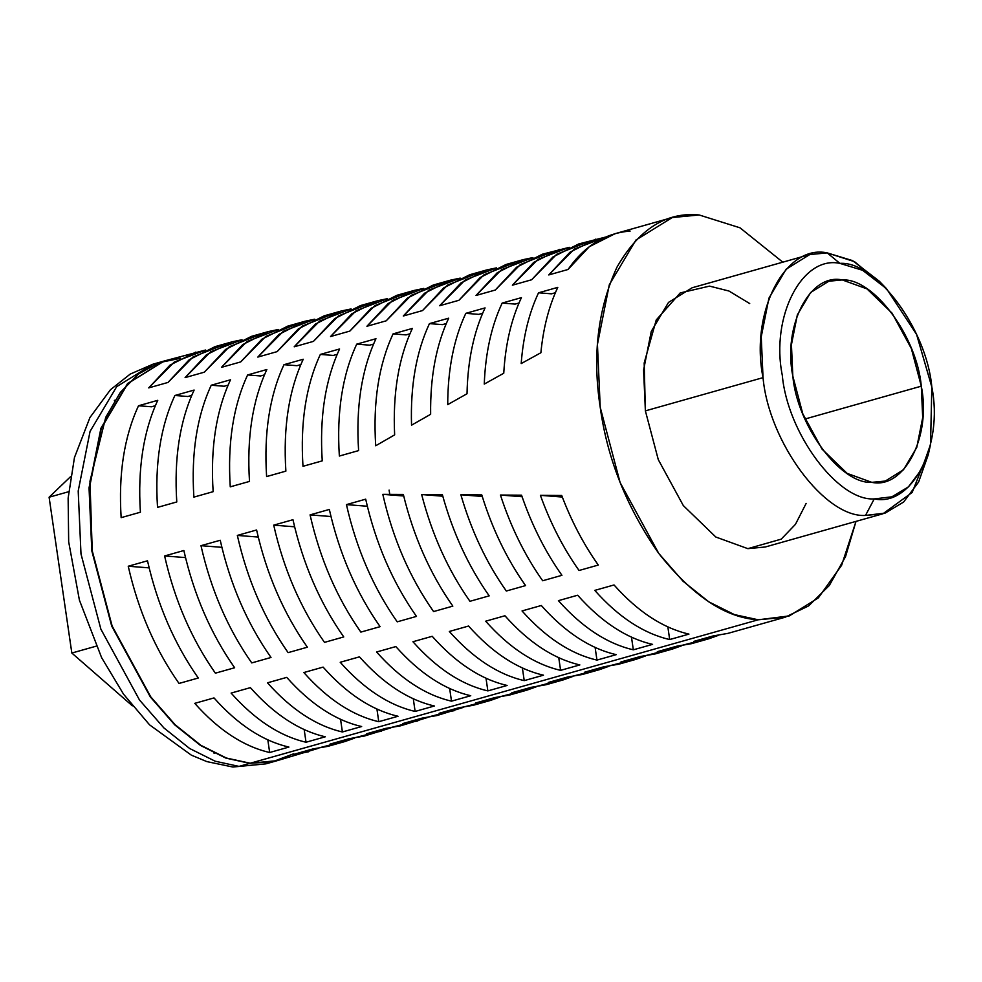 <?xml version="1.0" encoding="UTF-8"?>
<svg xmlns="http://www.w3.org/2000/svg" width="982" height="982" viewBox="0 0 982 982"><rect width="100%" height="100%" fill="white"/><g stroke="black" fill="none" stroke-linecap="round" stroke-linejoin="round"><path stroke-width="1.47" d="M96.138 646.181L71.833 653.042L132.349 705.825M70.544 476.675L49.1 497.223L68.654 491.712M49.1 497.223L71.833 653.042M214.604 753.071L213.794 752.985M114.329 400.631L114.968 400.14M929.34 449.388L912.168 492.436L882.965 513.77L865.51 515.427L874.238 498.917L865.51 515.427C825.138 518.066 768.783 442.293 763.039 377.64C749.831 312.399 785.134 243.794 827.212 252.89L839.88 263.372C876.104 260.991 926.664 328.982 931.82 386.994C943.665 445.521 911.996 507.08 874.238 498.917C838.014 501.286 787.454 433.295 782.298 375.296C770.453 316.756 802.122 255.21 839.88 263.372L862.626 270.296L886.562 288.733L916.587 334.445L931.82 386.994L930.543 444.465L921.877 468.942L908.436 486.9L891.865 496.818L874.238 498.917C838.014 501.286 787.454 433.295 782.298 375.296C770.453 316.756 802.122 255.21 839.88 263.372L827.212 252.89L854.487 261.654L882.965 285.173M930.543 444.465L928.26 454.752L918.612 482.015L903.624 502.035L885.163 513.095L865.51 515.427C825.138 518.066 768.783 442.293 763.039 377.64L761.234 336.814L768.931 298.16L786.189 269.154L809.769 254.559L827.212 252.89L852.56 260.611L879.246 281.159L886.562 288.733M749.708 303.561L728.975 291.028L709.556 286.118L680.231 292.931L656.246 319.948L644.18 362.996L645.383 410.869L763.039 377.64L645.383 410.869L658.284 459.637L683.325 505.595L715.841 537.031L747.854 548.656L765.309 546.986L882.965 513.77M921.3 386.172C931.488 436.462 904.275 489.355 871.82 482.346C840.702 484.384 797.249 425.955 792.818 376.118C782.642 325.815 809.855 272.922 842.298 279.931C873.428 277.894 916.869 336.323 921.3 386.172L922.699 417.645L916.758 447.448L903.452 469.801L885.273 481.057L871.82 482.346L847.135 473.385L822.069 449.142L802.76 413.717L792.818 376.118L791.431 344.633L797.359 314.829L810.666 292.476L828.845 281.22L842.298 279.931L866.983 288.892L892.049 313.135L911.357 348.561L921.3 386.172L804.933 419.032L921.3 386.172M195.835 352.072L170.021 365.108L148.724 387.89L174.305 362.051L205.643 350.009L164.289 360.983L127.93 383.496L101.318 428.213L89.448 487.808L92.234 550.767L112.12 625.988L150.737 696.839L175.127 724.741L200.88 745.326L226.376 758.03L250.25 763.235L758.239 619.789L785.146 617.224L808.616 605.906L829.336 585.468L845.527 556.634L856.009 521.381L841.599 565.325L818.362 597.854L789.307 615.91L758.239 619.789C725.551 617.923 692.384 595.792 658.738 553.394C626.823 507.645 607.318 458.95 600.223 407.334C592.244 355.644 597.829 308.913 616.978 267.153C638.889 229.113 666.287 211.719 699.184 214.972L740.023 227.824L782.814 262.169L740.023 227.824L699.184 214.972L672.277 217.538L615.113 233.679L589.298 246.715L568.013 269.498C584.462 245.93 605.182 233.115 630.149 231.065M809.769 254.559L692.114 287.775L668.533 302.382L651.275 331.376L643.578 370.03L645.383 410.869L658.284 459.637L683.325 505.595L715.841 537.031L747.854 548.656L781.23 539.143L795.445 524.351L806.136 503.41M180.553 358.283L159.059 362.677L138.572 373.946L120.405 392.334L105.737 417.325L89.963 481.254L92.234 550.767L112.12 625.988L150.737 696.839L175.127 724.741L200.88 745.326L226.376 758.03L250.25 763.235L758.239 619.789L734.364 614.585L708.869 601.88L683.116 581.295L658.738 553.394L620.108 482.543L600.223 407.334L597.437 344.375L609.306 284.768L635.919 240.05L672.277 217.538M579.049 570.493L598.296 565.055C583.676 544.433 571.487 521.246 561.716 495.493L540.395 495.333L562.305 497.039L540.395 495.333C550.46 523.246 563.337 548.3 579.049 570.493C563.337 548.3 550.46 523.246 540.395 495.333L561.716 495.493C571.487 521.246 583.676 544.433 598.296 565.055L579.049 570.493M506.319 591.029L525.566 585.591C506.847 559.089 492.252 528.868 481.769 494.916L460.865 494.781L482.248 496.45L460.865 494.781C471.372 530.894 486.52 562.981 506.319 591.029C486.52 562.981 471.372 530.894 460.865 494.781L481.769 494.916C492.252 528.868 506.847 559.089 525.566 585.591L506.319 591.029M433.578 611.565L452.837 606.127C430.067 573.733 413.569 536.516 403.332 494.449L382.808 494.351L403.7 495.984L382.808 494.351C392.825 538.529 409.752 577.6 433.578 611.565C409.752 577.6 392.825 538.529 382.808 494.351L403.332 494.449C413.569 536.516 430.067 573.733 452.837 606.127L433.578 611.565M397.219 621.839L416.466 616.401C392.64 582.436 375.713 543.353 365.685 499.175L346.437 504.613L367.329 506.246L346.437 504.613C356.454 548.791 373.381 587.862 397.219 621.839C373.381 587.862 356.454 548.791 346.437 504.613L365.685 499.175C375.713 543.353 392.64 582.436 416.466 616.401L397.219 621.839M360.848 632.101L380.108 626.663C356.27 592.698 339.342 553.627 329.326 509.449L310.067 514.887L330.971 516.52L310.067 514.887C320.095 559.065 337.01 598.136 360.848 632.101C337.01 598.136 320.095 559.065 310.067 514.887L329.326 509.449C339.342 553.627 356.27 592.698 380.108 626.663L360.848 632.101M324.49 642.375L343.737 636.937C319.899 602.973 302.972 563.901 292.955 519.711L273.708 525.149L294.6 526.794L273.708 525.149C283.724 569.327 300.652 608.41 324.49 642.375C300.652 608.41 283.724 569.327 273.708 525.149L292.955 519.711C302.972 563.901 319.899 602.973 343.737 636.937L324.49 642.375M288.119 652.637L307.366 647.199C283.54 613.234 266.613 574.163 256.597 529.985L237.337 535.423L258.229 537.056L237.337 535.423C247.354 579.601 264.281 618.672 288.119 652.637C264.281 618.672 247.354 579.601 237.337 535.423L256.597 529.985C266.613 574.163 283.54 613.234 307.366 647.199L288.119 652.637M251.748 662.911L271.007 657.474C247.169 623.509 230.242 584.437 220.226 540.26L200.979 545.685L221.871 547.33L200.979 545.685C210.995 589.875 227.922 628.946 251.748 662.911C227.922 628.946 210.995 589.875 200.979 545.685L220.226 540.26C230.242 584.437 247.169 623.509 271.007 657.474L251.748 662.911M215.389 673.173L234.637 667.748C210.799 633.771 193.884 594.699 183.855 550.521L164.608 555.959L185.5 557.592L164.608 555.959C174.624 600.137 191.551 639.208 215.389 673.173C191.551 639.208 174.624 600.137 164.608 555.959L183.855 550.521C193.884 594.699 210.799 633.771 234.637 667.748L215.389 673.173M214.002 697.92L194.755 703.358C218.544 730.068 243.511 746.455 269.669 752.507L288.917 747.069C262.771 741.017 237.804 724.63 214.002 697.92C237.804 724.63 262.771 741.017 288.917 747.069L269.669 752.507C243.511 746.455 218.544 730.068 194.755 703.358L214.002 697.92M614.032 584.965L594.773 590.391C618.574 617.113 643.541 633.5 669.687 639.552L688.947 634.114C662.801 628.063 637.821 611.676 614.032 584.965L594.773 590.391C618.574 617.113 643.541 633.5 669.687 639.552L688.947 634.114C662.801 628.063 637.821 611.676 614.032 584.965M577.662 595.227L558.414 600.665C582.203 627.388 607.183 643.762 633.329 649.814L652.576 644.376C626.43 638.337 601.463 621.95 577.662 595.227C601.463 621.95 626.43 638.337 652.576 644.376L633.329 649.814L631.487 637.195L633.329 649.814C607.183 643.762 582.203 627.388 558.414 600.665L577.662 595.227M541.303 605.501L522.043 610.939C545.845 637.649 570.812 654.037 596.958 660.088L616.217 654.65C590.059 648.599 565.092 632.212 541.303 605.501C565.092 632.212 590.059 648.599 616.217 654.65L596.958 660.088C570.812 654.037 545.845 637.649 522.043 610.939L541.303 605.501M504.932 615.763L485.673 621.201C509.474 647.924 534.441 664.311 560.599 670.35L579.846 664.924C553.701 658.873 528.721 642.486 504.932 615.763C528.721 642.486 553.701 658.873 579.846 664.924L560.599 670.35L558.758 657.731L560.599 670.35C534.441 664.311 509.474 647.924 485.673 621.201L504.932 615.763M468.561 626.037L449.314 631.475C473.103 658.186 498.083 674.573 524.228 680.624L543.476 675.186C517.33 669.135 492.363 652.748 468.561 626.037C492.363 652.748 517.33 669.135 543.476 675.186L524.228 680.624L522.387 667.993L524.228 680.624C498.083 674.573 473.103 658.186 449.314 631.475L468.561 626.037M432.203 636.299L412.943 641.737C436.745 668.46 461.712 684.847 487.858 690.898L507.117 685.461C480.971 679.409 455.992 663.022 432.203 636.299C455.992 663.022 480.971 679.409 507.117 685.461L487.858 690.898C461.712 684.847 436.745 668.46 412.943 641.737L432.203 636.299M395.832 646.573L376.585 652.011C400.374 678.722 425.353 695.109 451.499 701.16L470.746 695.722C444.601 689.671 419.633 673.296 395.832 646.573C419.633 673.296 444.601 689.671 470.746 695.722L451.499 701.16C425.353 695.109 400.374 678.722 376.585 652.011L395.832 646.573M359.461 656.848L340.214 662.273C364.015 688.996 388.982 705.383 415.128 711.434L434.388 705.997C408.23 699.945 383.262 683.558 359.461 656.848C383.262 683.558 408.23 699.945 434.388 705.997L415.128 711.434C388.982 705.383 364.015 688.996 340.214 662.273L359.461 656.848M323.103 667.109L303.843 672.547C327.644 699.27 352.612 715.645 378.77 721.696L398.017 716.259C371.871 710.207 346.892 693.832 323.103 667.109C346.892 693.832 371.871 710.207 398.017 716.259L378.77 721.696C352.612 715.645 327.644 699.27 303.843 672.547L323.103 667.109M286.732 677.384L267.485 682.821C291.273 709.532 316.253 725.919 342.399 731.971L361.646 726.533C335.5 720.481 310.533 704.094 286.732 677.384C310.533 704.094 335.5 720.481 361.646 726.533L342.399 731.971C316.253 725.919 291.273 709.532 267.485 682.821L286.732 677.384M250.373 687.646L231.114 693.083C254.915 719.806 279.882 736.181 306.028 742.232L325.288 736.795C299.142 730.755 274.162 714.368 250.373 687.646C274.162 714.368 299.142 730.755 325.288 736.795L306.028 742.232C279.882 736.181 254.915 719.806 231.114 693.083L250.373 687.646M260.156 334.469L229.432 346.671L204.342 372.178L185.095 377.616L210.664 351.789L242.002 339.747L232.194 341.81L206.392 354.833L185.095 377.616L204.342 372.178L225.639 349.396L251.453 336.372L268.565 331.535L242.75 344.572L221.466 367.354L240.713 361.916L262.01 339.134L287.812 326.098L304.923 321.274L279.121 334.297L257.824 357.08L277.084 351.642L298.368 328.86L324.183 315.836L341.294 310.999L315.492 324.035L294.195 346.806L313.442 341.38L334.739 318.598L360.541 305.562L377.665 300.738L351.851 313.761L330.553 336.544L349.813 331.106L371.11 308.323L396.912 295.3L414.023 290.463L388.221 303.499L366.924 326.27L386.172 320.832L407.469 298.062L433.283 285.026L450.394 280.189L424.58 293.225L403.295 316.008L422.542 310.57L443.839 287.787L469.642 274.764L486.753 269.927L460.951 282.951L439.654 305.733L458.913 300.296L480.198 277.525L506.012 264.489L523.124 259.653L532.931 257.591L501.593 269.633L476.025 295.472L495.272 290.034L516.569 267.251L542.371 254.215L569.302 247.329L537.964 259.371L512.383 285.197L531.643 279.76L552.94 256.977L578.742 243.953L605.661 237.055L574.323 249.097L548.754 274.935L568.013 269.498L548.754 274.935L570.051 252.153L595.853 239.117M296.515 324.207L265.803 336.409L240.713 361.916L221.466 367.354L247.034 341.515L278.372 329.473L268.565 331.535M332.886 313.933L302.174 326.134L277.084 351.642L257.824 357.08L283.405 331.241L314.743 319.199L304.923 321.274M369.244 303.659L338.532 315.873L313.442 341.38L294.195 346.806L319.764 320.979L351.102 308.937L341.294 310.999M405.615 293.397L374.903 305.598L349.813 331.106L330.553 336.544L356.135 310.705L387.473 298.663L377.665 300.738M441.986 283.123L411.262 295.324L386.172 320.832L366.924 326.27L392.493 300.443L423.831 288.401L414.023 290.463M478.344 272.861L447.632 285.062L422.542 310.57L403.295 316.008L428.864 290.169L460.202 278.127L450.394 280.189M514.715 262.587L484.003 274.788L458.913 300.296L439.654 305.733L465.235 279.907L496.573 267.865L486.753 269.927M551.074 252.325L520.362 264.526L495.272 290.034L476.025 295.472L497.322 272.689L523.124 259.653M587.445 242.051L556.733 254.252L531.643 279.76L512.383 285.197L533.68 262.415L559.495 249.391M223.786 344.743L193.073 356.945L167.983 382.452L148.724 387.89L167.983 382.452L189.28 359.67L215.083 346.634L232.194 341.81M121.154 517.649L140.401 512.211C137.615 468.598 143.409 431.307 157.758 400.325L138.511 405.762L151.486 406.781L155.34 405.689L151.486 406.781L138.511 405.762C124.149 436.745 118.368 474.036 121.154 517.649C118.368 474.036 124.149 436.745 138.511 405.762L157.758 400.325C143.409 431.307 137.615 468.598 140.401 512.211L121.154 517.649M157.525 507.387L176.772 501.949C173.986 458.336 179.767 421.033 194.129 390.063L174.882 395.488C160.52 426.47 154.726 463.762 157.525 507.387L176.772 501.949C173.986 458.336 179.767 421.033 194.129 390.063L174.882 395.488L187.857 396.507L191.711 395.415L187.857 396.507L174.882 395.488C160.52 426.47 154.726 463.762 157.525 507.387M193.884 497.113L213.143 491.675C210.344 448.062 216.138 410.771 230.5 379.788L211.24 385.226L224.215 386.245L228.082 385.153L224.215 386.245L211.24 385.226C196.879 416.208 191.097 453.5 193.884 497.113C191.097 453.5 196.879 416.208 211.24 385.226L230.5 379.788C216.138 410.771 210.344 448.062 213.143 491.675L193.884 497.113M230.254 486.839L249.502 481.413C246.715 437.788 252.497 400.496 266.858 369.514L247.611 374.952C233.25 405.934 227.468 443.226 230.254 486.839L249.502 481.413C246.715 437.788 252.497 400.496 266.858 369.514L247.611 374.952L260.586 375.971L264.44 374.878L260.586 375.971L247.611 374.952C233.25 405.934 227.468 443.226 230.254 486.839M266.613 476.577L285.872 471.139C283.086 427.526 288.868 390.235 303.229 359.252L283.97 364.69C269.62 395.66 263.827 432.964 266.613 476.577L285.872 471.139C283.086 427.526 288.868 390.235 303.229 359.252L283.97 364.69L296.945 365.697L300.811 364.617L296.945 365.697L283.97 364.69C269.62 395.66 263.827 432.964 266.613 476.577M302.984 466.303L322.243 460.865C319.445 417.252 325.238 379.96 339.588 348.978L320.341 354.416C305.979 385.398 300.197 422.69 302.984 466.303L322.243 460.865C319.445 417.252 325.238 379.96 339.588 348.978L320.341 354.416L333.315 355.435L337.17 354.342L333.315 355.435L320.341 354.416C305.979 385.398 300.197 422.69 302.984 466.303M339.355 456.041L358.602 450.603C355.815 406.99 361.597 369.686 375.959 338.716L356.712 344.154C342.35 375.124 336.556 412.428 339.355 456.041L358.602 450.603C355.815 406.99 361.597 369.686 375.959 338.716L356.712 344.154L369.686 345.161L373.541 344.081L369.686 345.161L356.712 344.154C342.35 375.124 336.556 412.428 339.355 456.041M469.948 601.291L489.196 595.865C468.463 566.43 452.849 532.698 442.366 494.67L421.659 494.547L442.796 496.205L421.659 494.547C432.043 534.724 448.136 570.297 469.948 601.291C448.136 570.297 432.043 534.724 421.659 494.547L442.366 494.67C452.849 532.698 468.463 566.43 489.196 595.865L469.948 601.291M542.678 580.755L561.937 575.317C545.255 551.761 531.79 525.051 521.552 495.186L500.439 495.038L522.08 496.732L500.439 495.038C510.849 527.064 524.928 555.64 542.678 580.755C524.928 555.64 510.849 527.064 500.439 495.038L521.552 495.186C531.79 525.051 545.255 551.761 561.937 575.317L542.678 580.755M394.641 434.866C392.702 393.451 398.594 357.976 412.33 328.442L393.07 333.88C378.708 364.862 372.927 402.154 375.713 445.767L394.641 434.866C392.702 393.451 398.594 357.976 412.33 328.442L393.07 333.88L406.045 334.899L409.911 333.806L406.045 334.899L393.07 333.88C378.708 364.862 372.927 402.154 375.713 445.767L394.641 434.866M430.644 414.294C430.141 377.051 436.155 345.001 448.688 318.18L429.441 323.618C416.27 351.875 410.304 385.73 411.544 425.181L430.644 414.294C430.141 377.051 436.155 345.001 448.688 318.18L429.441 323.618L442.416 324.625L446.27 323.532L442.416 324.625L429.441 323.618C416.27 351.875 410.304 385.73 411.544 425.181L430.644 414.294M467.015 393.745C467.714 360.664 473.729 332.051 485.059 307.906L465.799 313.344C453.831 338.913 447.804 369.33 447.718 404.621L467.015 393.745C467.714 360.664 473.729 332.051 485.059 307.906L465.799 313.344L478.774 314.363L482.641 313.27L478.774 314.363L465.799 313.344C453.831 338.913 447.804 369.33 447.718 404.621L467.015 393.745M521.417 297.644C511.315 319.113 505.423 344.301 503.754 373.234L484.261 384.085L503.754 373.234C505.423 344.301 511.315 319.113 521.417 297.644L502.17 303.07C491.417 325.963 485.452 352.968 484.261 384.085C485.452 352.968 491.417 325.963 502.17 303.07L515.145 304.089L519.012 302.996L515.145 304.089L502.17 303.07L521.417 297.644M557.788 287.37C548.926 306.163 543.292 327.951 540.886 352.747L521.184 363.586L540.886 352.747C543.292 327.951 548.926 306.163 557.788 287.37L538.541 292.808C529.016 313.012 523.222 336.605 521.184 363.586C523.222 336.605 529.016 313.012 538.541 292.808L551.516 293.827L555.37 292.734L551.516 293.827L538.541 292.808L557.788 287.37M179.019 683.447L198.278 678.01C174.44 644.045 157.513 604.973 147.496 560.796L128.237 566.233L149.141 567.866L128.237 566.233C138.266 610.411 155.181 649.483 179.019 683.447C155.181 649.483 138.266 610.411 128.237 566.233L147.496 560.796C157.513 604.973 174.44 644.045 198.278 678.01L179.019 683.447M372.718 733.124L330.013 744.111L345.063 741.496L354.502 738.12L330.013 744.111L349.273 738.673L364.31 736.058L390.861 727.858L366.384 733.849L385.631 728.411L400.681 725.796L427.231 717.584L402.755 723.574L422.002 718.137L437.039 715.522L463.602 707.322L439.114 713.313L458.373 707.875L473.41 705.248L490.521 700.424L499.961 697.048L475.484 703.038L494.732 697.601L509.768 694.986L526.892 690.15L536.332 686.774L511.843 692.764L531.102 687.339L546.139 684.712L563.251 679.888L572.69 676.512L548.214 682.502L567.461 677.064L582.51 674.45L599.621 669.614L609.061 666.238L584.585 672.228L603.832 666.79L618.869 664.176L635.98 659.339L645.432 655.976L620.943 661.966L640.203 656.528L655.239 653.914L672.351 649.077L681.79 645.702L657.314 651.692L676.561 646.254L691.598 643.64L708.722 638.803L718.161 635.44L693.673 641.43L712.932 635.992L727.969 633.365L785.146 617.224M635.98 659.339L620.943 661.966L663.648 650.98M563.251 679.888L548.214 682.502L590.918 671.516M490.521 700.424L475.484 703.038L518.189 692.052M526.892 690.15L511.843 692.764L554.548 681.778M599.621 669.614L584.585 672.228L627.277 661.242M672.351 649.077L657.314 651.692L700.019 640.706M667.846 626.921L669.687 639.552L667.846 626.921M595.117 647.457L596.958 660.088L595.117 647.457M486.016 678.267L487.858 690.898L486.016 678.267M449.658 688.529L451.499 701.16L449.658 688.529M389.093 490.116L389.866 494.903L389.093 490.116M413.287 698.803L415.128 711.434L413.287 698.803M376.928 709.078L378.77 721.696L376.928 709.078M340.558 719.34L342.399 731.971L340.558 719.34M304.187 729.614L306.028 742.232L304.187 729.614M267.828 739.876L269.669 752.507L267.828 739.876M293.569 753.832L272.137 761.897L250.25 763.235L277.145 760.669L318.131 748.394L293.655 754.385L336.36 743.399M454.15 710.686L439.114 713.313L481.818 702.326M417.792 720.96L402.755 723.574L445.447 712.588M381.421 731.222L366.384 733.849L409.089 722.862M163.884 361.094L127.525 383.606L100.913 428.324L89.043 487.931L91.817 550.89L111.715 626.099L150.332 696.95L174.722 724.851L200.475 745.436L225.97 758.141L249.845 763.345L239.007 766.402L215.132 761.197L189.636 748.493L163.884 727.908L139.505 700.019L100.876 629.155L80.99 553.946L78.204 490.988L90.074 431.38L116.686 386.663L153.045 364.162L164.08 361.045L127.648 383.471L100.962 428.177L89.043 487.845L91.817 550.89L111.715 626.099L150.332 696.95L174.722 724.851L200.475 745.436L225.97 758.141L249.845 763.345L239.007 766.402L232.906 767.028L206.846 761.602L191.33 755.146L149.546 724.826L123.56 694.213L101.612 657.645L79.407 600.137L68.666 541.708L68.139 498.095L74.46 457.538L89.939 417.534L110.45 389.731L130.25 374.068L153.045 364.162L116.686 386.663L90.074 431.38L78.204 490.988L80.99 553.946L100.876 629.155L139.505 700.019L163.884 727.908L189.636 748.493L215.132 761.197L239.007 766.402L265.901 763.849L232.906 767.028L265.901 763.849L276.949 760.731L249.845 763.345L276.74 760.78M708.722 638.803L693.673 641.43L712.932 635.992M308.692 751.77L293.655 754.385L312.902 748.947L327.939 746.332L345.063 741.496"/></g></svg>
